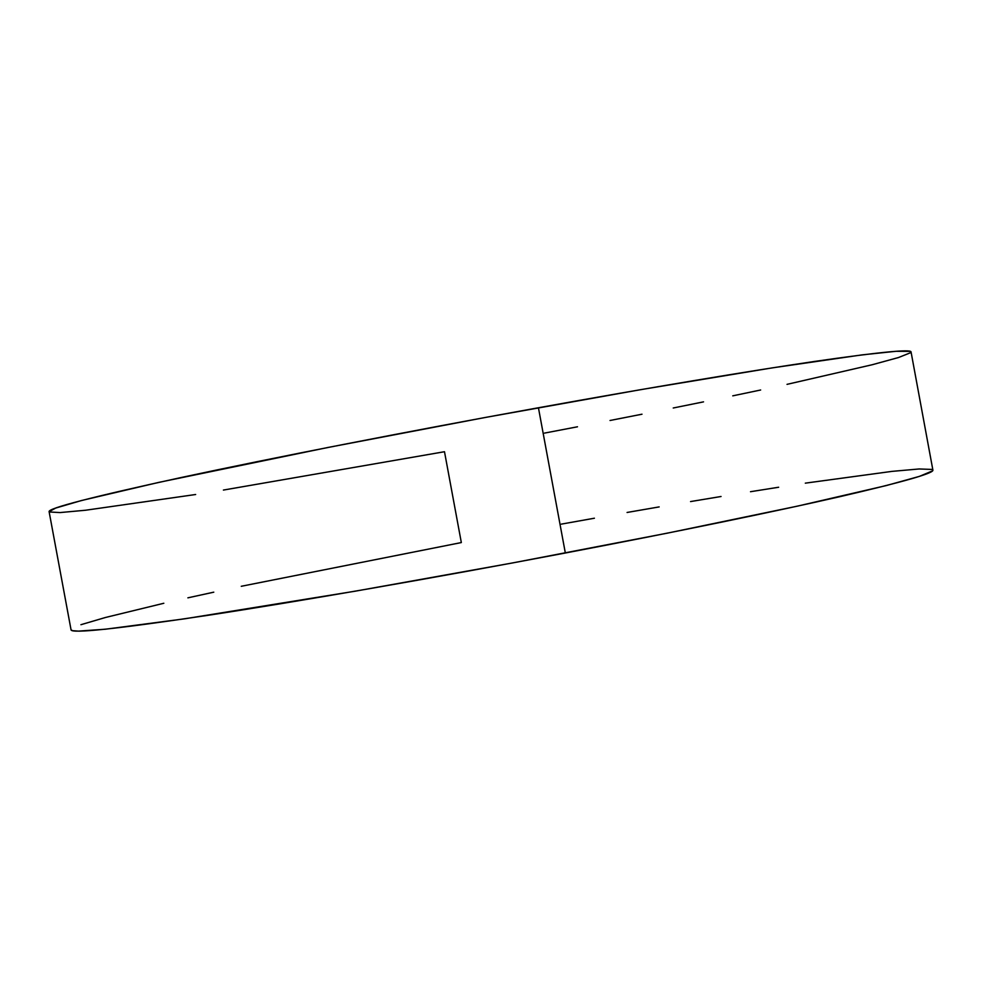 <?xml version="1.0" encoding="UTF-8"?>
<svg xmlns="http://www.w3.org/2000/svg" width="982" height="982" viewBox="0 0 982 982"><rect width="100%" height="100%" fill="white"/><g stroke="black" fill="none" stroke-linecap="round" stroke-linejoin="round"><path stroke-width="1.47" d="M49.112 511.683L71.048 629.806C71.011 633.771 116.146 629.008 206.478 615.542C297.472 601.684 434.314 577.944 565.337 553.013L538.431 407.751L565.337 553.013C675.825 531.986 775.35 511.45 839.757 496.708C903.072 482.002 934.115 473.128 932.888 470.083L911.051 351.924C911.161 348.978 879.05 352.145 814.729 361.413C749.352 371.024 649.114 387.73 538.431 407.751C407.162 431.503 270.86 458.213 180.872 477.583C91.645 497.039 47.725 508.406 49.112 511.683L55.692 508.062L81.494 500.525L159.023 482.334L328.246 447.411L485.059 417.51L641.025 389.596L772.048 367.906L862.024 354.883L896.222 351.274L910.424 351.396M241.265 586.291L461.331 542.567L444.49 451.72L223.405 490.067M213.781 592.171L187.881 597.842M163.822 603.267L105.393 617.506L80.929 624.699M71.048 629.793L72.533 630.689L78.548 631.107L105.405 629.216L184.37 618.856L354.919 591.238L512.039 563.042L667.6 533.103L797.617 506.098L886.206 485.587L919.373 476.393L932.519 470.869M932.163 469.433L919.14 468.966L891.926 471.385L805.314 483.156M778.652 487.244L750.494 491.712M721.058 496.499L690.555 501.569M659.168 506.908L627.068 512.469M594.417 518.214L561.373 524.118M910.584 352.71L898.53 357.522L872.2 364.739L787.024 384.355M760.657 390.001L732.756 395.844M703.542 401.859L673.235 407.996M642.007 414.208L610.031 420.492M577.49 426.789L544.507 433.099M195.651 494.511L85.471 510.247L60.098 512.567L49.296 511.978"/></g></svg>
